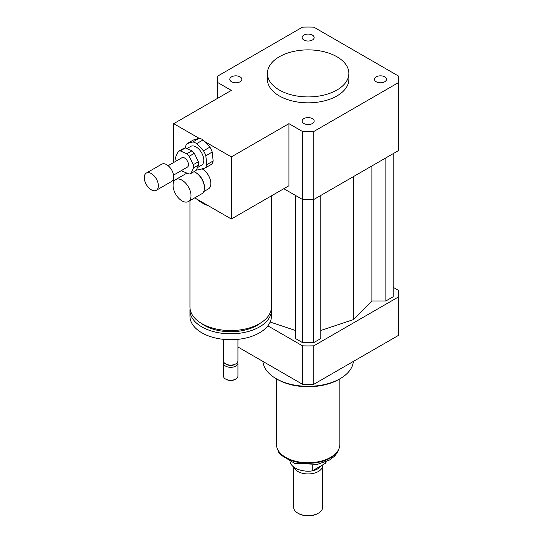 <?xml version="1.0" encoding="UTF-8"?>
<svg xmlns="http://www.w3.org/2000/svg" width="543" height="543" viewBox="0 0 543 543"><rect width="100%" height="100%" fill="white"/><g stroke="black" fill="none" stroke-linecap="round" stroke-linejoin="round"><path stroke-width="0.81" d="M182.041 200.896A12.672 7.317 60 0 1 173.76 189.731A12.672 7.317 60 0 1 175.708 179.577A12.672 7.317 60 0 1 188.38 186.894A12.672 7.317 60 0 1 188.38 201.528A12.672 7.317 60 0 1 182.041 200.896M193.939 171.703A12.672 7.317 60 0 1 195.487 172.443A12.672 7.317 60 0 1 204.446 187.966A12.672 7.317 60 0 1 201.82 193.763L188.38 201.528M195.487 172.443L196.125 172.81A11.77 6.794 60 0 1 204.446 187.226L204.446 187.966M202.084 168.873A11.77 6.794 60 0 1 210.127 179.204A11.77 6.794 60 0 1 208.41 188.916L203.72 191.625M376.224 76.855A6.021 3.475 180 0 1 382.781 76.101A6.021 3.475 180 0 1 386.494 79.312A6.021 3.475 180 0 1 380.473 82.787A6.021 3.475 180 0 1 374.46 79.312A6.021 3.475 180 0 1 376.224 76.855M312.401 118.618A6.021 3.475 180 0 1 314.159 121.075A6.021 3.475 180 0 1 308.146 124.544A6.021 3.475 180 0 1 302.125 121.069A6.021 3.475 180 0 1 305.845 117.865A6.021 3.475 180 0 1 312.401 118.618M240.067 81.769A6.021 3.475 180 0 1 233.51 82.522A6.021 3.475 180 0 1 229.798 79.312A6.021 3.475 180 0 1 235.811 75.837A6.021 3.475 180 0 1 241.832 79.312A6.021 3.475 180 0 1 240.067 81.769M303.89 40.006A6.021 3.475 180 0 1 302.125 37.548A6.021 3.475 180 0 1 308.146 34.08A6.021 3.475 180 0 1 314.159 37.548A6.021 3.475 180 0 1 310.447 40.759A6.021 3.475 180 0 1 303.89 40.006M271.425 195.86L271.425 307.039A40.739 23.519 180 0 1 259.493 323.669A40.739 23.519 180 0 1 215.103 328.766A40.739 23.519 180 0 1 189.955 307.039L189.955 200.618M173.719 162.472L173.719 123.661L231.332 90.396L217.797 82.584A90.525 52.264 180 0 1 217.621 79.312A90.525 52.264 180 0 1 217.797 76.04L302.478 27.15A90.525 52.264 180 0 1 313.813 27.15L398.494 76.04A90.525 52.264 180 0 1 398.671 79.312L398.671 147.309A90.525 52.264 180 0 1 398.494 150.587L313.813 199.471L313.813 131.474A90.525 52.264 180 0 1 302.478 131.474L288.944 123.661L288.944 185.747L231.332 219.005L208.566 205.865A40.739 23.519 180 0 1 196.485 198.887L194.713 197.869M260.43 323.112A37.114 21.428 180 0 1 256.934 325.44A37.114 21.428 180 0 1 200.951 323.112M271.33 308.662A40.739 23.519 180 0 1 271.425 310.291A40.739 23.519 180 0 1 259.493 326.92A40.739 23.519 180 0 1 215.103 332.017A40.739 23.519 180 0 1 189.955 310.291A40.739 23.519 180 0 1 190.05 308.662M271.425 310.291L271.425 316.202A40.739 23.519 180 0 1 259.493 332.832A40.739 23.519 180 0 1 215.103 337.929A40.739 23.519 180 0 1 189.955 316.202L189.955 310.291M237.936 339.348L237.936 360.919A7.242 4.181 180 0 1 235.811 363.878A7.242 4.181 180 0 1 225.569 363.878A7.242 4.181 180 0 1 223.451 360.919L223.451 339.348M234.854 364.434L235.811 363.878L234.854 364.434A5.885 3.401 180 0 1 226.533 364.434L225.569 363.878M237.671 362.032A7.242 4.181 180 0 1 237.936 363.138A7.242 4.181 180 0 1 235.811 366.097A7.242 4.181 180 0 1 227.917 367A7.242 4.181 180 0 1 223.451 363.138A7.242 4.181 180 0 1 223.709 362.032M237.936 363.138L237.936 376.075A7.242 4.181 180 0 1 235.811 379.028A7.242 4.181 180 0 1 225.569 379.028A7.242 4.181 180 0 1 223.451 376.075L223.451 363.138M235.173 379.401L235.811 379.028L235.173 379.401A6.34 3.658 180 0 1 226.207 379.401L225.569 379.028M208.566 205.865L196.485 198.887M288.944 123.661L231.332 156.92L231.332 219.005M173.719 181.905L173.719 175.016M173.719 123.661L199.084 138.302M204.596 141.485L231.332 156.92M336.952 56.771A40.739 23.519 180 0 1 348.877 73.4A40.739 23.519 180 0 1 308.146 96.919A40.739 23.519 180 0 1 267.407 73.4A40.739 23.519 180 0 1 292.555 51.666A40.739 23.519 180 0 1 336.952 56.771M348.877 73.4L348.877 79.312A40.739 23.519 180 0 1 308.146 102.831A40.739 23.519 180 0 1 267.407 79.312L267.407 73.4M313.813 199.471A90.525 52.264 180 0 1 302.478 199.471L283.819 188.706M302.478 199.471L302.478 131.474M217.797 98.215L217.797 82.584M398.671 79.312A90.525 52.264 180 0 1 398.494 82.584L313.813 131.474M398.494 150.587L398.494 82.584M353.357 361.428A45.259 26.132 180 0 1 340.149 378.661A45.259 26.132 180 0 1 276.136 378.661A45.259 26.132 180 0 1 262.934 361.428M338.873 379.401A43.454 25.087 180 0 1 338.866 379.401L340.149 378.661L338.866 379.401A43.454 25.087 180 0 1 277.419 379.401L276.136 378.661M267.855 325.834L302.478 345.823A90.525 52.264 0 0 0 313.813 345.823L398.494 296.933A90.525 52.264 0 0 0 398.671 293.661A90.525 52.264 0 0 0 398.494 290.39L393.152 287.301M320.818 330.477L353.208 319.678L371.907 300.978L385.856 300.978L393.152 296.763L393.152 153.669M295.473 195.432L295.473 338.527L302.763 342.742L313.521 342.742L320.818 338.527L320.818 195.432M270.156 322.033L295.473 330.477M398.494 296.933L398.494 335.37A90.525 52.264 0 0 0 398.671 332.099L398.671 293.661M237.936 346.997L302.478 384.261A90.525 52.264 0 0 0 313.813 384.261L398.494 335.37M302.478 345.823L302.478 384.261M313.813 345.823L313.813 384.261M353.208 319.678L353.208 176.733M313.521 342.742L313.521 199.485M302.763 342.742L302.763 199.485M385.856 300.978L385.856 157.884M371.907 300.978L371.907 165.934M325.773 461.883L325.773 463.098L312.279 470.883L312.279 465.066M290.125 461.713A18.102 10.453 0 0 0 312.279 470.883M325.773 463.098A18.102 10.453 0 0 0 326.167 461.713M293.661 466.98L293.661 507.271A14.485 8.362 0 0 0 297.903 513.183L298.541 513.556A13.582 7.84 0 0 0 317.743 513.556L318.388 513.183A14.485 8.362 0 0 0 322.63 507.271L322.63 465.582A14.485 8.362 0 0 0 322.583 464.937M297.903 513.183A14.485 8.362 0 0 0 318.388 513.183M293.926 467.177A14.485 8.362 0 0 0 309.53 473.903A14.485 8.362 0 0 0 322.63 465.582M304.542 470.951A13.127 7.582 0 0 0 311.75 470.951M312.354 470.842A13.127 7.582 0 0 0 320.574 466.091M276.462 378.844L276.462 444.445A31.684 18.292 0 0 0 308.146 462.738A31.684 18.292 0 0 0 339.83 444.445L339.83 378.844M180.262 150.906L185.387 147.947L191.984 150.798L186.867 153.757L180.262 150.906A12.672 7.317 60 0 0 178.267 151.49A12.672 7.317 60 0 0 178.226 151.511L175.64 157.103A12.672 7.317 60 0 0 175.959 160.219L176.319 160.972M198.684 164.868L196.104 170.454L190.98 173.414L193.566 167.828L198.684 164.868A12.672 7.317 60 0 0 198.365 161.753L193.247 164.705L189.222 156.269L194.346 153.309L198.365 161.753M181.593 170.475A12.672 7.317 60 0 0 182.339 171.167L188.944 174.025A12.672 7.317 60 0 0 190.939 173.441L196.064 170.482A12.672 7.317 60 0 1 196.016 170.509M178.267 151.49L183.385 148.531A12.672 7.317 60 0 0 183.344 148.558L178.308 151.463M183.385 148.531A12.672 7.317 60 0 1 185.387 147.947M191.984 150.798A12.672 7.317 60 0 1 194.346 153.309M186.867 153.757A12.672 7.317 60 0 1 189.222 156.269M193.247 164.705A12.672 7.317 60 0 1 193.566 167.828M205.831 155.726L212.232 152.026L213.148 160.986L206.747 164.678L205.831 155.726A15.387 8.885 60 0 0 203.489 150.811L196.709 143.603L203.109 139.904L209.89 147.112L203.489 150.811M199.267 138.248L192.867 141.94L187.009 143.691L193.41 139.992L199.267 138.248A15.387 8.885 60 0 1 203.109 139.904M187.009 143.691A15.387 8.885 60 0 0 185.502 146.943L185.618 148.049M196.878 168.778A15.387 8.885 60 0 0 199.383 169.681L205.24 167.936L211.641 164.237A15.387 8.885 60 0 0 213.148 160.986M206.747 164.678A15.387 8.885 60 0 1 205.24 167.936M192.867 141.94A15.387 8.885 60 0 1 196.709 143.603M186.894 148.599L190.695 146.406A10.86 6.272 60 0 1 201.555 152.678A10.86 6.272 60 0 1 201.555 165.221L197.421 167.611M209.89 147.112A15.387 8.885 60 0 1 212.232 152.026M144.329 178.661A9.957 5.749 60 0 1 146.338 173.054A9.957 5.749 60 0 1 156.296 178.803A9.957 5.749 60 0 1 156.296 190.301A9.957 5.749 60 0 1 149.033 188.054A9.957 5.749 60 0 1 144.329 178.661M146.338 173.054L161.699 164.19A9.957 5.749 60 0 1 171.656 169.939A9.957 5.749 60 0 1 171.656 181.437L156.296 190.301M168.14 165.696L181.885 157.762A5.43 3.136 60 0 1 187.321 160.898A5.43 3.136 60 0 1 187.321 167.169L173.57 175.104M338.968 448.681A31.413 18.136 180 0 1 308.146 463.322A31.413 18.136 180 0 1 277.317 448.681M175.708 179.577L186.873 173.129M217.621 98.317L217.621 79.312M339.321 447.717L337.617 452.271L334.542 456.229L329.52 460.023L317.451 464.367L294.693 463.369L280.317 454.667L278.681 452.285L276.971 447.717"/></g></svg>
